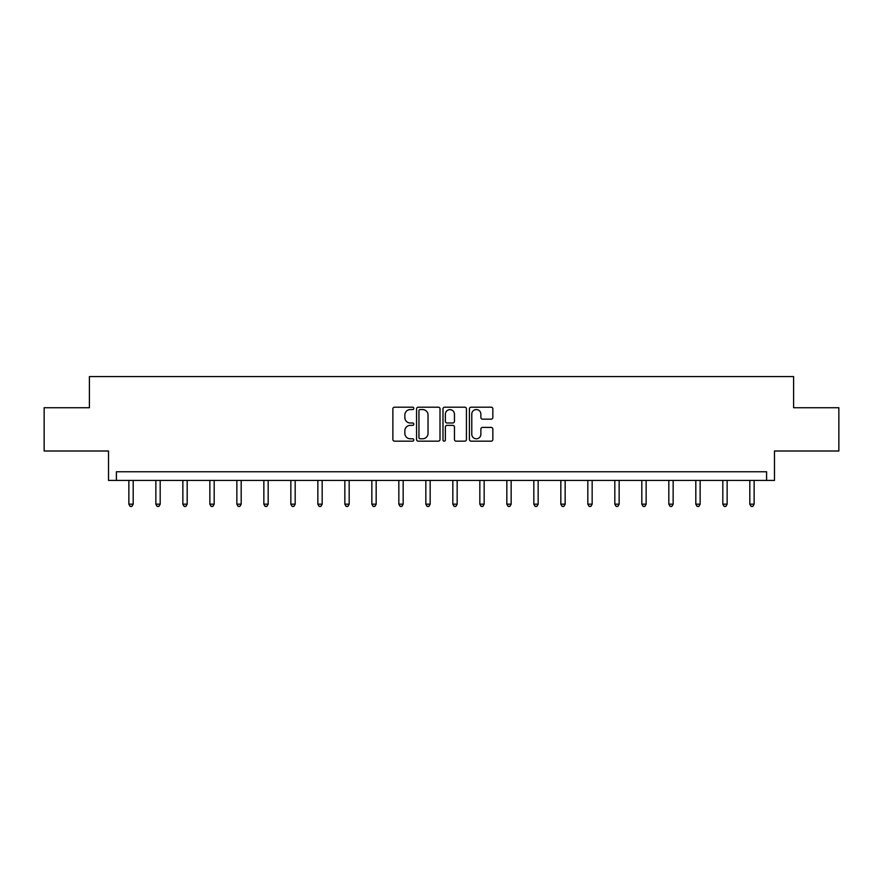 <?xml version="1.0" encoding="UTF-8"?>
<svg xmlns="http://www.w3.org/2000/svg" width="883" height="883" viewBox="0 0 883 883"><rect width="100%" height="100%" fill="white"/><g stroke="black" fill="none" stroke-linecap="round" stroke-linejoin="round"><path stroke-width="1.32" d="M413.807 408.376A1.192 1.192 0 0 0 412.626 407.184L394.569 407.184A1.7 1.7 0 0 0 392.869 408.884L392.869 439.469A1.7 1.7 0 0 0 394.569 441.169L412.626 441.169A1.192 1.192 0 0 0 413.807 439.977A1.192 1.192 0 0 0 412.626 438.785L410.286 438.785A5.43 5.43 0 0 1 404.856 433.354L404.856 430.805A5.43 5.43 0 0 1 410.286 425.363L412.626 425.363A1.192 1.192 0 0 0 413.807 424.171A1.192 1.192 0 0 0 412.626 422.99L410.286 422.99A5.43 5.43 0 0 1 404.856 417.549L404.856 414.999A5.43 5.43 0 0 1 410.286 409.569L412.626 409.569A1.192 1.192 0 0 0 413.807 408.376M44.15 407.736L44.15 451.003L108.532 451.003L108.532 480.418L774.468 480.418L774.468 451.003L838.85 451.003L838.85 407.736L793.596 407.736L793.596 376.588L89.404 376.588L89.404 407.736L44.15 407.736M491.147 419.16A1.7 1.7 0 0 0 492.846 417.471L492.846 408.884A1.7 1.7 0 0 0 491.147 407.184L471.103 407.184A1.7 1.7 0 0 0 469.403 408.884L469.403 439.469A1.7 1.7 0 0 0 471.103 441.169L491.147 441.169A1.7 1.7 0 0 0 492.846 439.469L492.846 429.105A1.7 1.7 0 0 0 491.147 427.405L482.571 427.405A1.7 1.7 0 0 0 480.871 429.105L480.871 434.237A4.547 4.547 0 0 1 476.323 438.785A4.547 4.547 0 0 1 471.776 434.237L471.776 414.116A4.547 4.547 0 0 1 476.323 409.569A4.547 4.547 0 0 1 480.871 414.116L480.871 417.471A1.7 1.7 0 0 0 482.571 419.16L491.147 419.16M766.599 480.418L766.599 471.765L116.401 471.765L116.401 480.418M440.01 408.884A1.7 1.7 0 0 0 438.31 407.184L418.266 407.184A1.7 1.7 0 0 0 416.566 408.884L416.566 439.469A1.7 1.7 0 0 0 418.266 441.169L438.31 441.169A1.7 1.7 0 0 0 440.01 439.469L440.01 408.884M444.69 407.184L464.734 407.184A1.7 1.7 0 0 1 466.434 408.884L466.434 439.469A1.7 1.7 0 0 1 464.734 441.169L456.147 441.169A1.7 1.7 0 0 1 454.458 439.469L454.458 427.063A1.7 1.7 0 0 0 452.758 425.363L447.063 425.363A1.7 1.7 0 0 0 445.363 427.063L445.363 439.977A1.192 1.192 0 0 1 444.171 441.169A1.192 1.192 0 0 1 442.99 439.977L442.99 408.884A1.7 1.7 0 0 1 444.69 407.184M420.142 409.569A1.192 1.192 0 0 0 418.95 410.761L418.95 437.593A1.192 1.192 0 0 0 420.142 438.785L422.604 438.785A5.43 5.43 0 0 0 428.034 433.354L428.034 414.999A5.43 5.43 0 0 0 422.604 409.569L420.142 409.569M454.458 414.193A4.547 4.547 0 0 0 449.911 409.657A4.547 4.547 0 0 0 445.363 414.193L445.363 421.29A1.7 1.7 0 0 0 447.063 422.99L452.758 422.99A1.7 1.7 0 0 0 454.458 421.29L454.458 414.193M128.863 480.418L128.863 504.171L133.19 504.171L133.19 480.418M133.19 504.171L131.887 506.412L130.165 506.412L128.863 504.171M155.861 480.418L155.861 504.171L160.187 504.171L160.187 480.418M160.187 504.171L158.885 506.412L157.163 506.412L155.861 504.171M182.858 480.418L182.858 504.171L187.185 504.171L187.185 480.418M187.185 504.171L185.883 506.412L184.161 506.412L182.858 504.171M209.856 480.418L209.856 504.171L214.183 504.171L214.183 480.418M214.183 504.171L212.88 506.412L211.158 506.412L209.856 504.171M236.854 480.418L236.854 504.171L241.18 504.171L241.18 480.418M241.18 504.171L239.878 506.412L238.156 506.412L236.854 504.171M263.851 480.418L263.851 504.171L268.178 504.171L268.178 480.418M268.178 504.171L266.876 506.412L265.154 506.412L263.851 504.171M290.849 480.418L290.849 504.171L295.176 504.171L295.176 480.418M295.176 504.171L293.873 506.412L292.152 506.412L290.849 504.171M317.847 480.418L317.847 504.171L322.174 504.171L322.174 480.418M322.174 504.171L320.871 506.412L319.149 506.412L317.847 504.171M344.845 480.418L344.845 504.171L349.171 504.171L349.171 480.418M349.171 504.171L347.869 506.412L346.147 506.412L344.845 504.171M371.842 480.418L371.842 504.171L376.169 504.171L376.169 480.418M376.169 504.171L374.867 506.412L373.145 506.412L371.842 504.171M398.84 480.418L398.84 504.171L403.167 504.171L403.167 480.418M403.167 504.171L401.864 506.412L400.142 506.412L398.84 504.171M425.838 480.418L425.838 504.171L430.164 504.171L430.164 480.418M430.164 504.171L428.862 506.412L427.14 506.412L425.838 504.171M452.836 480.418L452.836 504.171L457.162 504.171L457.162 480.418M457.162 504.171L455.86 506.412L454.138 506.412L452.836 504.171M479.833 480.418L479.833 504.171L484.16 504.171L484.16 480.418M484.16 504.171L482.858 506.412L481.136 506.412L479.833 504.171M506.831 480.418L506.831 504.171L511.158 504.171L511.158 480.418M511.158 504.171L509.855 506.412L508.133 506.412L506.831 504.171M533.829 480.418L533.829 504.171L538.155 504.171L538.155 480.418M538.155 504.171L536.853 506.412L535.131 506.412L533.829 504.171M560.826 480.418L560.826 504.171L565.153 504.171L565.153 480.418M565.153 504.171L563.851 506.412L562.129 506.412L560.826 504.171M587.824 480.418L587.824 504.171L592.151 504.171L592.151 480.418M592.151 504.171L590.848 506.412L589.127 506.412L587.824 504.171M614.822 480.418L614.822 504.171L619.149 504.171L619.149 480.418M619.149 504.171L617.846 506.412L616.124 506.412L614.822 504.171M641.82 480.418L641.82 504.171L646.146 504.171L646.146 480.418M646.146 504.171L644.844 506.412L643.122 506.412L641.82 504.171M668.817 480.418L668.817 504.171L673.144 504.171L673.144 480.418M673.144 504.171L671.842 506.412L670.12 506.412L668.817 504.171M695.815 480.418L695.815 504.171L700.142 504.171L700.142 480.418M700.142 504.171L698.839 506.412L697.117 506.412L695.815 504.171M722.813 480.418L722.813 504.171L727.139 504.171L727.139 480.418M727.139 504.171L725.837 506.412L724.115 506.412L722.813 504.171M749.81 480.418L749.81 504.171L754.137 504.171L754.137 480.418M754.137 504.171L752.835 506.412L751.113 506.412L749.81 504.171"/></g></svg>
